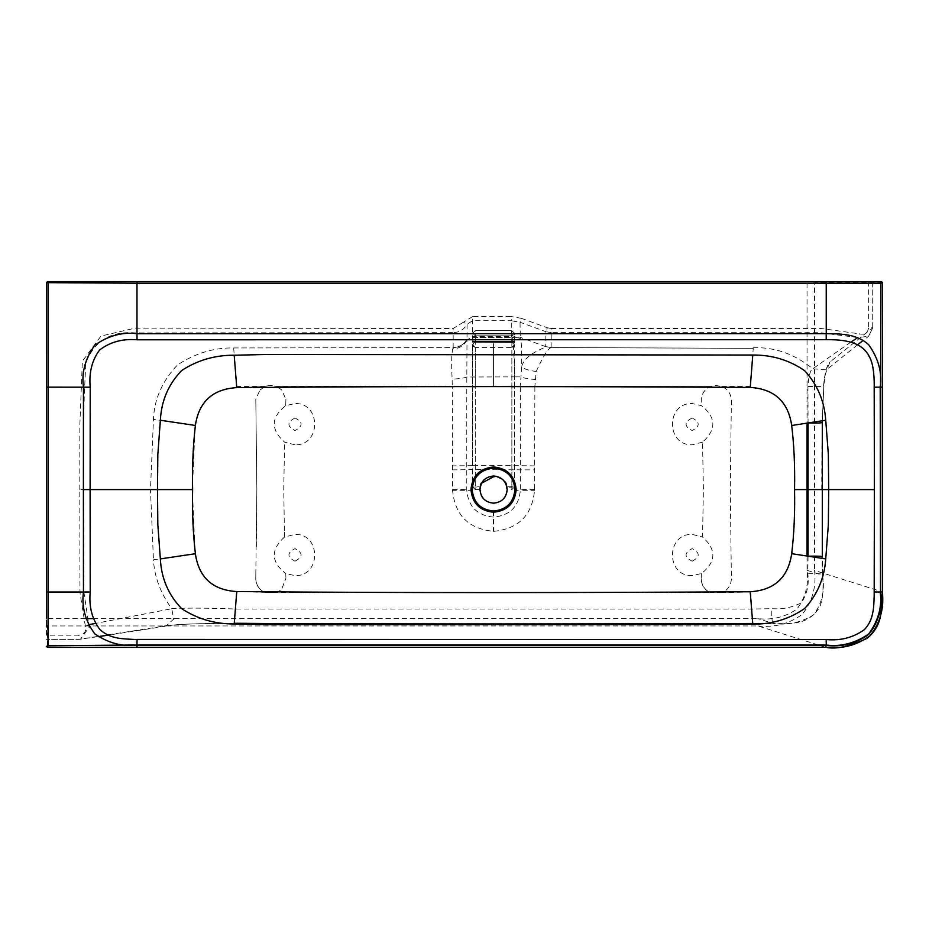 <?xml version="1.0" encoding="UTF-8"?>
<svg xmlns="http://www.w3.org/2000/svg" width="929" height="929" viewBox="0 0 929 929"><rect width="100%" height="100%" fill="white"/><g stroke="black" fill="none" stroke-linecap="round" stroke-linejoin="round"><path stroke-width="0.7" stroke-dasharray="4.64 3.48" d="M294.992 444.805L284.588 442.146C270.478 429.5 270.862 417.33 285.726 405.636L294.992 403.558C321.248 402.617 321.202 445.711 294.992 444.805M284.588 537.032L284.402 530.68L284.553 537.055L294.992 534.372C321.237 533.467 321.225 576.584 294.992 575.62L285.76 573.565L285.888 577.466M702.545 442.146L692.14 444.805C665.93 445.723 665.884 402.617 692.14 403.558L701.372 405.613C716.271 417.307 716.654 429.477 702.545 442.146L703.392 489.583L702.545 537.032C716.654 549.654 716.271 561.824 701.372 573.565L692.14 575.62C665.907 576.584 665.907 533.478 692.14 534.372L702.545 537.032M850.813 342.151L812.794 368.743C810.169 370.323 808.555 376.245 807.94 386.51L808.067 422.974L791.938 425.447C794.33 445.084 795.282 466.463 794.783 489.583C795.282 512.645 794.341 534.024 791.938 553.73C788.396 577.583 774.577 590.298 750.493 591.854L722.147 592.632C728.139 589.718 731.216 584.945 731.378 578.291L730.287 489.583L731.378 400.875C731.204 394.221 728.127 389.448 722.147 386.545L715.33 385.396L710.232 386.569C704.298 389.506 701.29 394.279 701.221 400.898L701.372 405.613M285.76 405.613L285.888 399.412L281.859 390.064L276.958 386.592L452.272 386.534L452.562 490.303C454.908 515.165 468.53 528.845 493.415 531.33L493.717 531.33C518.568 528.88 532.178 515.212 534.57 490.303L534.86 386.534L520.356 386.139L534.86 386.534L536.23 371.437C529.135 370.694 524.27 369.103 521.633 366.641L520.356 386.139M284.402 530.68L283.74 489.583L284.588 442.146M701.372 573.565L701.221 578.279C701.29 584.898 704.298 589.683 710.232 592.609L276.958 592.586L281.568 589.416L285.911 578.279L281.568 589.416M506.862 486.796L511.856 486.796C515.223 486.912 515.223 487.04 511.856 487.156L506.932 487.156C508.221 473.5 478.911 473.5 480.2 487.156L472.664 486.97L480.27 486.796M481.013 484.392L481.594 483.161M494.878 476.066L496.237 476.263M502.183 479.085L503.17 479.979M505.539 483.173L506.119 484.404M507.153 489.583C507.896 472.071 479.236 472.071 479.979 489.583C479.236 507.106 507.896 507.106 507.153 489.583L511.856 489.583L511.856 486.796C515.223 486.912 515.223 487.04 511.856 487.156L511.856 489.583L514.469 486.97L514.469 344.775L511.856 342.151L511.856 330.608L475.276 330.585L475.276 337.378C471.909 337.378 471.909 337.378 475.276 337.378C471.909 337.378 471.909 337.378 475.276 337.378L475.276 341.837C471.897 341.663 471.897 341.489 475.276 341.315L475.276 337.378L511.856 337.378C515.223 337.378 515.223 337.378 511.856 337.378C515.223 337.378 515.223 337.378 511.856 337.378L511.856 341.315C515.223 341.489 515.223 341.663 511.856 341.837L511.856 335.81L514.469 333.209L511.856 330.608L514.469 333.197L514.469 344.775L513.702 346.622L511.856 347.388L514.469 344.752L513.702 342.94L511.856 342.174L475.276 342.151L472.664 344.752L475.276 347.365L475.276 335.81L475.276 337.378L511.856 337.378L511.856 330.608L475.276 330.585L472.664 333.209L475.276 335.81L472.664 333.197L472.664 344.775L473.43 342.94L475.276 342.174L475.276 386.371C471.909 386.51 471.909 386.638 475.276 386.754L475.276 347.365L473.43 346.622L472.664 344.775L472.664 486.97L473.43 486.97M472.664 486.97L475.276 489.583L475.276 386.754C471.909 386.87 471.909 386.998 475.276 387.114L475.276 386.754C471.909 386.87 471.909 386.998 475.276 387.114L475.276 489.583L479.979 489.583M472.919 341.686L472.664 333.197L475.276 330.585L475.276 342.174M881.493 281.603L882.55 282.648M825.788 647.35L757.89 625.937L47.495 625.937L47.495 647.397L46.473 646.584M511.287 335.717L511.275 320.714L520.019 322.258L520.321 338.319L511.682 336.484L511.287 335.717L520.019 337.25L545.764 346.645L551.129 347.585L753.233 348.329L551.129 347.562L551.234 332.628L820.052 332.698L857.804 337.552L868.522 336.333L872.807 327.774L868.522 336.333L863.099 340.49M472.664 316.557L463.385 322.235L467.09 324.14L472.664 320.726L511.275 320.714L511.275 316.557L472.664 316.557L472.664 336.484L511.682 336.484C513.307 340.014 514.248 353.473 514.492 376.872L520.693 376.872C523.364 378.01 528.206 378.881 535.232 379.52M547.32 327.774L551.234 328.471L551.234 332.628L545.892 331.688L547.32 327.774L521.436 318.345L520.019 322.258L545.892 331.688L545.764 346.622L551.129 347.585L545.764 346.622C545.335 348.073 524.978 353.612 521.633 366.641C521.889 350.616 521.448 341.175 520.321 338.319M757.89 625.937C774.414 627.714 789.185 623.858 802.203 614.371C812.329 601.737 816.44 587.093 814.547 570.452L882.364 591.843M882.515 282.648L814.547 282.648L814.547 570.452M814.547 282.648L813.479 281.603L872.714 281.603L47.495 281.603L46.45 282.648L46.45 635.192L78.721 635.192L78.721 639.361L80.417 639.245L89.486 626.901M46.45 635.192L46.45 624.892L47.495 625.937M463.385 322.235L453.166 328.471L453.166 332.64L135.657 332.919C111.004 330.84 94.421 340.78 85.886 362.728C83.413 404.916 82.669 447.197 83.68 489.583L83.796 591.355L88.778 624.66L85.363 626.285C86.443 631.546 84.237 634.507 78.721 635.192M98.102 636.667L78.721 639.373L46.45 639.373L78.721 639.361L166.291 625.763L173.688 619.086L171.737 608.727L95.362 623.452M753.233 347.76C774.554 346.912 794.4 353.903 812.794 368.743L826.624 369.881L830.247 361.776L872.714 327.774L868.627 327.774C867.686 333.023 864.62 335.044 859.43 333.836L857.525 337.738M813.479 281.603L807.046 281.603L807.046 423.125M85.363 626.285L79.964 592.609L79.801 489.583L150.486 489.583L153.459 419.351C154.179 399.354 162.169 381.227 177.427 364.969C195.415 353.217 214.181 347.539 233.748 347.957L453.166 347.597L453.166 332.64C459.402 332.396 464.047 329.563 467.09 324.14L466.985 340.107C464.012 345.693 459.286 348.584 452.795 348.77C451.587 352.915 451.355 363.042 452.109 379.16L452.272 386.51L466.776 386.209L466.985 340.107L472.664 336.484L472.664 465.65L514.469 465.65L514.469 490.315L520.368 490.315C518.812 506.572 509.94 515.514 493.717 517.116L493.404 517.116C477.158 515.467 468.274 506.537 466.764 490.315L466.776 386.209M93.214 618.609L757.785 618.609C772.22 620.27 785.272 617.088 796.943 609.064C805.466 597.695 808.834 584.782 807.046 570.336L807.046 556.053M46.45 624.892L46.45 618.609L86.037 618.609M807.046 570.336L822.455 575.202C825.138 589.869 822.188 603.072 813.618 614.812C801.355 622.523 787.943 625.426 773.369 623.522L757.785 618.609M514.469 490.315C513.145 502.914 506.235 509.882 493.717 511.217L493.404 511.217C480.897 509.882 473.987 502.914 472.664 490.315L452.562 490.303M534.709 465.882L514.469 465.65L514.469 386.51L520.356 386.65L520.368 490.315L534.57 490.303M195.136 425.389C198.678 401.642 212.462 389.019 236.523 387.532L264.846 386.615L259.934 390.064L255.8 399.261L256.857 489.583L255.754 578.291C255.881 584.585 258.703 589.241 264.208 592.272L236.523 591.645L235.165 609.018C206.888 607.938 185.742 607.845 171.737 608.727C160.52 593.19 154.435 576.874 153.448 559.804L195.136 553.789L192.361 489.583L195.136 425.389L153.459 419.351M808.067 556.204L807.8 573.832C809.229 584.573 807.08 594.223 801.355 602.782C792.274 607.473 782.473 609.436 771.929 608.669L751.816 609.052L752.42 623.371L791.334 623.138C803.062 622.883 812.201 618.04 818.763 608.611C824.36 599.635 822.931 580.532 822.699 574.819L822.293 558.399M791.938 553.73L808.125 556.216M750.493 591.854L751.816 609.052L235.165 609.018L234.596 623.405C219.929 623.522 194.498 623.44 174.513 624.822L108.333 635.134M807.94 386.51L823.489 386.51C824.755 372.575 827.007 364.331 830.247 361.776M857.606 344.775L827.182 369.254C825.846 371.6 824.72 377.348 823.779 386.51L822.27 422.509M536.23 371.437C543.117 356.341 548.087 348.387 551.129 347.585L551.129 347.585M233.748 347.957L453.166 347.597C459.39 347.365 464.035 344.543 467.09 339.131C464.024 344.531 459.379 347.353 453.166 347.597L452.795 348.77M192.361 489.583L150.486 489.583L153.448 559.804M710.36 386.51L534.86 386.51L710.232 386.569M236.523 591.645C212.462 590.159 198.678 577.536 195.136 553.789M272.36 385.442L269.422 385.454L276.11 386.255L281.859 390.064M265.067 386.51L236.442 386.51L236.523 387.532M276.923 386.65L276.11 386.255M276.958 592.586L264.846 592.563L276.958 592.586M791.938 425.447C788.384 401.607 774.565 388.891 750.493 387.323L753.233 348.329M750.551 386.51L722.065 386.51M722.147 386.545L750.493 387.323M259.934 390.064L264.87 386.673M233.736 348.526L236.442 386.51M265.729 386.255L269.422 385.454M284.553 537.055C270.467 549.666 270.873 561.836 285.76 573.565M294.992 417.992C286.91 422.172 286.91 426.353 294.992 430.533C303.075 426.353 303.075 422.172 294.992 417.992M294.992 561.174C303.075 556.994 303.075 552.813 294.992 548.633C286.91 552.813 286.91 556.994 294.992 561.174M692.14 417.992C684.058 422.172 684.058 426.353 692.14 430.533C700.222 426.353 700.222 422.172 692.14 417.992M692.14 561.174C700.222 556.994 700.222 552.813 692.14 548.633C684.058 552.813 684.058 556.994 692.14 561.174M511.856 341.57L475.276 341.57M514.469 341.57L514.469 333.197L511.856 335.81L475.276 335.81L511.856 335.81L511.856 347.388L475.276 347.388M493.566 347.388L493.566 386.754L475.276 386.371C471.909 386.51 471.909 386.638 475.276 386.754L511.856 386.754L511.856 347.388M511.856 342.151L511.856 386.371L512.506 386.383C515.014 386.545 514.805 386.673 511.856 386.754L512.506 386.754C515.235 386.905 515.014 387.021 511.856 387.114L511.856 386.754C514.805 386.673 515.014 386.545 512.506 386.383M511.856 386.371L493.566 386.754L493.566 342.151M512.506 386.754C515.235 386.905 515.014 387.021 511.856 387.114L511.856 487.156M511.856 486.796L511.856 386.754M521.436 318.345L511.275 316.557M514.469 386.51L514.492 376.872L466.741 377.011C464.07 378.091 459.193 378.8 452.109 379.16M868.627 281.603L868.627 327.774M872.714 327.774L872.714 281.603M551.234 328.471L821.538 328.552L859.43 333.836M79.801 489.583L79.836 425.331L82.367 361.23L100.959 336.066L131.813 328.889L453.166 328.471M472.664 490.315L472.664 469.633L534.686 469.877M452.446 469.877L472.664 469.633L472.664 465.65L452.423 465.882M466.776 386.174L276.772 386.51M452.562 489.583L466.764 489.583M493.404 511.217L493.415 531.33M493.717 511.217L493.717 531.33M534.57 489.583L520.368 489.583M520.356 386.162L534.86 386.975M164.491 625.902C179.413 624.091 202.766 623.243 234.549 623.371L773.253 623.545M822.27 556.657L821.979 489.583M773.369 623.522C771.964 622.395 771.488 617.448 771.929 608.669M807.8 573.832C817.462 573.158 822.339 573.611 822.455 575.202L822.699 574.819M822.455 575.202L822.014 556.819M808.381 489.583L794.783 489.583M821.724 489.583L822.014 422.358M722.147 592.632L710.232 592.609C704.379 589.613 701.395 584.852 701.279 578.279L701.221 578.279M285.888 399.412L285.726 405.636M255.754 578.291L255.835 574.052M264.208 592.272C258.773 589.195 255.963 584.538 255.812 578.302M256.346 546.624L256.857 489.583L255.8 399.261M872.807 281.603L872.807 327.774M234.596 623.405L752.374 623.394M822.293 420.767L823.779 386.51"/><path stroke-width="1.39" d="M480.038 488.387L479.979 489.583C480.781 481.338 485.31 476.809 493.566 475.996C501.823 476.809 506.351 481.338 507.153 489.583L507.013 487.62M480.2 487.156L480.072 487.957M506.119 484.404L507.153 489.583C506.351 497.839 501.823 502.368 493.566 503.17C485.31 502.368 480.781 497.839 479.979 489.583L481.013 484.392M480.096 487.83L480.235 486.97M481.594 483.161L494.878 476.066M496.237 476.263L502.183 479.085M503.17 479.979L505.539 483.173M511.856 341.315C515.223 341.489 515.223 341.663 511.856 341.837L475.276 341.57L514.469 341.57M511.856 342.093L475.276 341.837C471.897 341.663 471.897 341.489 475.276 341.315L475.276 342.093M236.756 387.625C404.103 386.116 582.901 386.452 750.249 387.416L752.78 355.041L266.925 354.483L234.201 355.226L236.756 387.625C212.695 389.088 198.911 401.7 195.392 425.447L160.369 420.256L157.825 454.571L157.5 489.583L157.825 524.63L160.357 558.898L195.392 553.73C198.829 577.478 212.613 590.089 236.756 591.552L234.201 623.951L266.82 624.694L689.597 624.636L752.78 624.137L752.722 623.44C579.893 624.903 407.076 624.834 234.247 623.254M791.694 553.684L825.73 558.921L828.354 524.722L828.691 489.583L794.527 489.583C795.027 512.367 794.086 533.734 791.694 553.684C788.14 577.501 774.321 590.194 750.249 591.761L752.722 623.44M752.78 624.137C771.906 624.323 789.185 619.132 804.607 608.53C817.369 594.699 824.406 578.152 825.73 558.921M750.249 591.761C582.982 592.725 403.906 593.062 236.756 591.552M234.201 623.951C214.971 624.067 197.482 618.981 181.736 608.692C168.486 595.048 161.367 578.453 160.357 558.898M195.392 553.73C193.058 533.711 192.129 512.32 192.617 489.583L90.113 489.583L90.218 591.97C88.812 606.405 91.971 618.842 99.717 629.305C104.501 633.81 110.272 636.667 117.031 637.851C118.691 638.676 134.821 639.686 137.051 639.431L136.981 644.981L826.241 645.028C840.966 646.921 855.098 643.263 868.627 634.054C878.369 620.746 882.225 606.73 880.204 592.005L874.189 591.959C874.282 593.712 873.945 608.82 872.842 612.153C871.692 619.19 868.836 625.043 864.295 629.699C853.205 637.642 840.501 640.917 826.195 639.524L826.241 645.469C842.022 647.188 856.201 643.495 868.789 634.391C878.439 622.163 882.341 608.03 880.506 592.005L880.204 387.161C882.236 372.424 878.404 358.304 868.708 344.798C856.526 333.36 839.735 333.941 826.241 333.662L826.195 339.689L137.051 339.793C122.616 338.562 110.145 341.953 99.635 349.966C91.994 360.197 88.859 372.61 90.218 387.196L90.113 489.583L83.389 489.583L83.447 592.005L90.218 591.97L83.447 592.005C81.497 607.055 85.305 621.013 94.839 633.903C108.414 643.17 122.454 646.863 136.981 644.981L48.041 645.794L48.076 592.005L83.447 592.005M192.617 489.583C192.129 466.881 193.058 445.502 195.392 425.447M160.369 420.256C161.367 400.701 168.497 384.107 181.736 370.474C197.494 360.185 214.982 355.11 234.201 355.226M752.78 355.041C771.906 354.855 789.174 360.046 804.595 370.636C817.357 384.467 824.406 401.003 825.73 420.233L791.694 425.494C788.152 401.665 774.345 388.972 750.249 387.416M136.981 647.362L47.495 647.397L48.041 645.794L46.45 646.352L47.495 647.397L825.788 647.362L825.788 645.469L136.981 645.469L136.981 647.35L826.241 647.35C842.522 649.104 857.13 645.214 870.055 635.691C880.111 623.115 884.211 608.553 882.364 592.005L880.506 592.005L880.506 387.161L874.189 387.219L874.375 489.583L828.691 489.583L828.354 454.386L825.73 420.233L824.534 420.419M791.694 425.494C794.086 445.374 795.027 466.741 794.527 489.583M874.375 489.583L874.189 591.959M826.195 639.524L137.051 639.431M880.204 387.161L874.189 387.219C874.352 379.798 873.887 373.075 872.807 367.036C871.681 360.185 868.812 354.332 864.202 349.478C854.715 340.444 839.108 339.573 826.195 339.689M825.788 647.362L826.241 647.362C836.03 649.476 849.547 646.514 866.78 638.49C873.481 633.299 877.882 626.611 879.995 618.412L882.411 592.005L882.364 387.161L880.506 387.161L880.947 283.194L826.241 283.217L826.241 333.662L136.981 333.72L137.051 339.793M90.218 387.196L48.076 387.161L48.041 283.182L47.495 281.603L46.45 282.648L136.981 283.217L136.981 333.72C122.303 331.862 108.228 335.706 94.746 345.263C85.201 358.675 81.438 372.645 83.447 387.161L83.389 489.583M881.981 282.846L882.55 282.648L881.505 281.603L880.947 283.194L881.981 282.846M882.515 282.648L882.364 387.161L882.55 282.648L881.505 281.603L47.495 281.603L46.45 282.648L46.45 618.609M872.807 281.603L881.493 281.603M89.486 626.901L88.406 624.845M807.046 281.603L872.714 281.603M807.046 556.053L807.046 423.125M86.037 618.609L93.214 618.609M95.362 623.452L88.778 624.66M857.525 337.738L850.813 342.151M822.014 422.358C822.084 422.997 817.427 423.194 808.067 422.962L808.067 556.216C817.439 555.983 822.084 556.181 822.014 556.819M472.664 341.57L475.276 341.315M493.566 512.216C507.327 510.869 514.875 503.321 516.187 489.583C514.84 475.834 507.292 468.297 493.566 466.973C479.817 468.321 472.269 475.857 470.945 489.583C472.292 503.344 479.828 510.892 493.566 512.216L493.566 511.008C480.572 509.754 473.43 502.612 472.153 489.583L470.945 489.583M825.788 645.469L826.241 647.35M493.566 466.973L493.566 468.181C506.56 469.435 513.691 476.577 514.98 489.583L516.187 489.583M514.98 489.583C513.725 502.589 506.584 509.731 493.566 511.008M472.153 489.583C473.418 476.6 480.548 469.459 493.566 468.181M826.241 281.603L826.241 283.217L136.981 283.217L136.981 281.603M880.506 591.843L882.411 591.843L882.411 387.161M46.45 387.161L48.076 387.161L48.076 592.005L46.45 592.005M821.724 489.583L808.381 489.583M822.293 558.399L822.293 420.767M475.276 341.57L511.856 341.57M47.495 647.397L46.45 646.352M98.102 636.667L108.333 635.134M863.099 340.49L857.606 344.775"/></g></svg>
